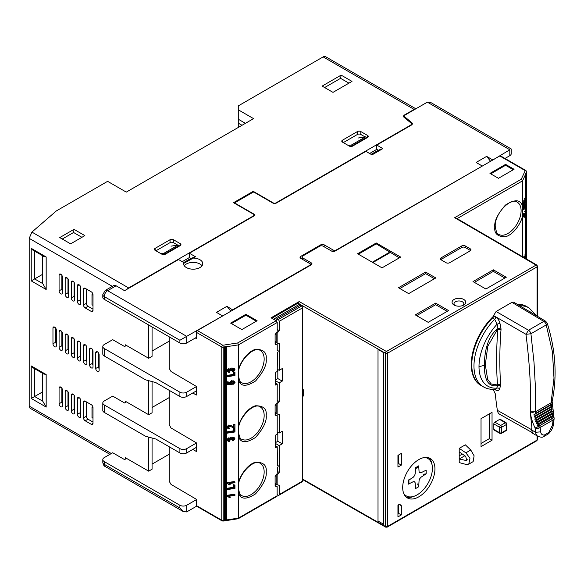<?xml version="1.0" encoding="UTF-8"?>
<svg xmlns="http://www.w3.org/2000/svg" width="584" height="584" viewBox="0 0 584 584"><rect width="100%" height="100%" fill="white"/><g stroke="black" fill="none" stroke-linecap="round" stroke-linejoin="round"><path stroke-width="0.88" d="M60.765 293.818A2.402 1.387 -120 0 0 61.97 293.934A2.402 1.387 -120 0 0 62.466 292.839L62.466 277.159A2.402 1.387 -120 0 0 61.415 274.743A2.402 1.387 -120 0 0 59.568 274.1A2.402 1.387 -120 0 0 59.072 275.203L59.072 290.876A2.402 1.387 -120 0 0 60.765 293.818M66.875 297.344A2.402 1.387 -120 0 0 68.073 297.46A2.402 1.387 -120 0 0 68.576 296.365L68.576 280.685A2.402 1.387 -120 0 0 67.525 278.276A2.402 1.387 -120 0 0 65.678 277.626A2.402 1.387 -120 0 0 65.182 278.729L65.182 294.409A2.402 1.387 -120 0 0 66.875 297.344M72.985 300.869A2.402 1.387 -120 0 0 74.183 300.994A2.402 1.387 -120 0 0 74.679 299.891L74.679 284.218A2.402 1.387 -120 0 0 73.635 281.802A2.402 1.387 -120 0 0 71.788 281.159A2.402 1.387 -120 0 0 71.292 282.254L71.292 297.935A2.402 1.387 -120 0 0 72.985 300.869M79.095 304.403A2.402 1.387 -120 0 0 80.293 304.519A2.402 1.387 -120 0 0 80.789 303.417L80.789 287.744A2.402 1.387 -120 0 0 79.745 285.328A2.402 1.387 -120 0 0 77.898 284.685A2.402 1.387 -120 0 0 77.395 285.78L77.395 301.461A2.402 1.387 -120 0 0 79.095 304.403M54.655 346.728A2.402 1.387 -120 0 0 55.86 346.845A2.402 1.387 -120 0 0 56.356 345.75L56.356 330.069A2.402 1.387 -120 0 0 55.305 327.653A2.402 1.387 -120 0 0 53.458 327.011A2.402 1.387 -120 0 0 52.961 328.113L52.961 343.786A2.402 1.387 -120 0 0 54.655 346.728M60.765 350.254A2.402 1.387 -120 0 0 61.97 350.378A2.402 1.387 -120 0 0 62.466 349.276L62.466 333.595A2.402 1.387 -120 0 0 61.415 331.186A2.402 1.387 -120 0 0 59.568 330.544A2.402 1.387 -120 0 0 59.072 331.639L59.072 347.319A2.402 1.387 -120 0 0 60.765 350.254M66.875 353.78A2.402 1.387 -120 0 0 68.073 353.904A2.402 1.387 -120 0 0 68.576 352.802L68.576 337.129A2.402 1.387 -120 0 0 67.525 334.712A2.402 1.387 -120 0 0 65.678 334.07A2.402 1.387 -120 0 0 65.182 335.165L65.182 350.845A2.402 1.387 -120 0 0 66.875 353.78M72.985 357.313A2.402 1.387 -120 0 0 74.183 357.43A2.402 1.387 -120 0 0 74.679 356.328L74.679 340.654A2.402 1.387 -120 0 0 73.635 338.238A2.402 1.387 -120 0 0 71.788 337.596A2.402 1.387 -120 0 0 71.292 338.691L71.292 354.371A2.402 1.387 -120 0 0 72.985 357.313M79.095 360.839A2.402 1.387 -120 0 0 80.293 360.956A2.402 1.387 -120 0 0 80.789 359.861L80.789 344.18A2.402 1.387 -120 0 0 79.745 341.764A2.402 1.387 -120 0 0 77.898 341.122A2.402 1.387 -120 0 0 77.395 342.224L77.395 357.897A2.402 1.387 -120 0 0 79.095 360.839M85.206 364.365A2.402 1.387 -120 0 0 86.403 364.482A2.402 1.387 -120 0 0 86.899 363.387L86.899 347.706A2.402 1.387 -120 0 0 85.855 345.29A2.402 1.387 -120 0 0 84.001 344.648A2.402 1.387 -120 0 0 83.505 345.75L83.505 361.423A2.402 1.387 -120 0 0 85.206 364.365M97.426 371.417A2.402 1.387 -120 0 0 98.623 371.541A2.402 1.387 -120 0 0 99.119 370.438L99.119 354.765A2.402 1.387 -120 0 0 98.075 352.349A2.402 1.387 -120 0 0 96.221 351.707A2.402 1.387 -120 0 0 95.725 352.802L95.725 368.482A2.402 1.387 -120 0 0 97.426 371.417M91.316 367.891A2.402 1.387 -120 0 0 92.513 368.015A2.402 1.387 -120 0 0 93.009 366.913L93.009 351.232A2.402 1.387 -120 0 0 91.965 348.823A2.402 1.387 -120 0 0 90.111 348.181A2.402 1.387 -120 0 0 89.615 349.276L89.615 364.956A2.402 1.387 -120 0 0 91.316 367.891M79.095 417.275A2.402 1.387 -120 0 0 80.293 417.392A2.402 1.387 -120 0 0 80.789 416.297L80.789 400.617A2.402 1.387 -120 0 0 79.745 398.2A2.402 1.387 -120 0 0 77.898 397.558A2.402 1.387 -120 0 0 77.395 398.66L77.395 414.333A2.402 1.387 -120 0 0 79.095 417.275M72.985 413.749A2.402 1.387 -120 0 0 74.183 413.866A2.402 1.387 -120 0 0 74.679 412.771L74.679 397.091A2.402 1.387 -120 0 0 73.635 394.674A2.402 1.387 -120 0 0 71.788 394.032A2.402 1.387 -120 0 0 71.292 395.134L71.292 410.808A2.402 1.387 -120 0 0 72.985 413.749M66.875 410.224A2.402 1.387 -120 0 0 68.073 410.34A2.402 1.387 -120 0 0 68.576 409.245L68.576 393.565A2.402 1.387 -120 0 0 67.525 391.149A2.402 1.387 -120 0 0 65.678 390.506A2.402 1.387 -120 0 0 65.182 391.601L65.182 407.282A2.402 1.387 -120 0 0 66.875 410.224M60.765 406.698A2.402 1.387 -120 0 0 61.97 406.814A2.402 1.387 -120 0 0 62.466 405.712L62.466 390.039A2.402 1.387 -120 0 0 61.415 387.623A2.402 1.387 -120 0 0 59.568 386.98A2.402 1.387 -120 0 0 59.072 388.075L59.072 403.756A2.402 1.387 -120 0 0 60.765 406.698M253.558 118.625L126.275 192.114L107.609 181.332L56.356 210.926L31.916 232.089L128.648 287.941L254.325 215.379L253.894 214.452L233.534 202.692L253.215 191.326L273.582 203.086L275.188 203.334L410.355 125.297A3.358 1.942 0 0 0 411.34 123.925A3.358 1.942 0 0 0 410.734 122.815L404.179 117.413A3.358 1.942 180 0 1 403.573 116.296A3.358 1.942 180 0 1 404.559 114.931L414.107 109.412L323.142 56.896L238.287 105.887L238.287 109.807L253.558 118.625M70.613 243.849L59.75 237.578L74 229.344L84.862 235.615L70.613 243.849M173.455 239.732L180.244 243.652A2.402 1.387 180 0 1 180.945 244.63A2.402 1.387 180 0 1 180.244 245.608L165.308 254.23A2.402 1.387 180 0 1 161.914 254.23L155.125 250.317A2.402 1.387 180 0 1 154.424 249.332A2.402 1.387 180 0 1 155.125 248.353L170.061 239.732A2.402 1.387 180 0 1 173.455 239.732L173.455 242.63L177.726 245.097M360.817 131.561L367.606 135.481A2.402 1.387 180 0 1 368.307 136.459A2.402 1.387 180 0 1 367.606 137.437L352.67 146.058A2.402 1.387 180 0 1 349.276 146.058L342.487 142.138A2.402 1.387 180 0 1 341.786 141.16A2.402 1.387 180 0 1 342.487 140.182L357.423 131.561A2.402 1.387 180 0 1 360.817 131.561L360.817 134.459L365.088 136.926M322.12 86.096L341.129 75.124L351.991 81.395L332.982 92.367L322.12 86.096M245.411 123.326L238.287 119.216L238.287 109.807M74 229.344L73.584 232.49L62.262 239.024M81.935 237.308L73.584 232.49M170.061 239.732L170.061 242.63A2.402 1.387 180 0 1 173.455 242.63M170.061 242.63L155.943 250.784M357.423 131.561L357.423 134.459A2.402 1.387 180 0 1 360.817 134.459M357.423 134.459L343.304 142.613M341.129 75.124L340.582 78.336L348.933 83.162M324.631 87.549L340.582 78.336M415.852 108.799L325.536 56.663A4.803 2.774 120 0 0 323.142 56.896M415.582 108.953A4.803 2.774 120 0 0 414.107 109.412M254.325 215.379L254.325 215.773M127.173 289.182A4.803 2.774 -60 0 1 128.648 287.941M125.253 346.137L125.253 344.772L148.679 358.291L152.074 356.328L152.074 326.938M125.253 402.58L125.253 401.208L148.679 414.728L148.679 380.666M125.253 459.214L125.253 457.644L148.679 471.164L148.679 437.102M492.509 160.169L509.817 149.781L427.342 102.163L405.573 114.734A3.358 1.942 0 0 0 404.588 116.107A3.358 1.942 0 0 0 405.201 117.216L411.749 122.618A3.358 1.942 180 0 1 412.355 123.728A3.358 1.942 180 0 1 411.37 125.1L376.768 145.08L382.878 148.606L372.015 154.877L365.905 151.351L275.619 203.48A1.438 0.832 0 0 1 273.582 203.48L273.582 203.086M253.215 192.18L253.215 191.326M112.31 286.342L29.2 238.36L31.916 232.089M29.2 238.36L29.2 406.106L29.996 408.187L109.931 454.345M238.287 119.216L238.287 127.443M242.017 125.29L238.287 123.136M42.654 255.756L42.654 282.649A12.001 6.928 -0 0 0 42.778 283.627L46.172 289.503L46.172 256.975L31.237 248.353L31.237 280.882L42.654 274.29M91.316 291.861L85.206 288.328A2.402 1.387 -120 0 0 84.001 288.211A2.402 1.387 -120 0 0 83.505 289.314L83.505 304.987A2.402 1.387 -120 0 0 85.206 307.929L91.316 311.454A2.402 1.387 -120 0 0 92.513 311.571A2.402 1.387 -120 0 0 93.009 310.476L93.009 294.796A2.402 1.387 -120 0 0 91.316 291.861M91.316 404.734L85.206 401.208A2.402 1.387 -120 0 0 84.001 401.091A2.402 1.387 -120 0 0 83.505 402.186L83.505 417.867A2.402 1.387 -120 0 0 85.206 420.801L91.316 424.334A2.402 1.387 -120 0 0 92.513 424.451A2.402 1.387 -120 0 0 93.009 423.349L93.009 407.676A2.402 1.387 -120 0 0 91.316 404.734M148.679 324.974L148.679 358.291M152.074 438.015L152.074 469.207L148.679 471.164M31.237 248.353L32.93 250.149L43.807 256.42L46.172 256.975M46.172 407.084L46.172 374.556L43.807 374.001L32.93 367.723L31.237 365.934L31.237 398.463L46.172 407.084L42.778 401.208A12.001 6.928 180 0 1 42.654 400.23L42.654 373.337M42.654 391.871L34.631 396.507L34.631 368.708M62.466 291.087A2.402 1.387 60 0 1 61.875 289.262L59.072 290.876M61.875 275.334L61.875 289.262M68.576 294.613A2.402 1.387 60 0 1 67.978 292.788L65.182 294.409M67.978 278.86L67.978 292.788M74.679 298.147A2.402 1.387 60 0 1 74.088 296.314L71.292 297.935M74.088 282.386L74.088 296.314M80.789 301.673A2.402 1.387 60 0 1 80.198 299.84L77.395 301.461M80.198 285.912L80.198 299.84M55.765 328.244L55.765 342.173L52.961 343.786M56.356 343.998A2.402 1.387 60 0 1 55.765 342.173M61.875 331.77L61.875 345.699L59.072 347.319M62.466 347.531A2.402 1.387 60 0 1 61.875 345.699M67.978 335.296L67.978 349.225L65.182 350.845M68.576 351.057A2.402 1.387 60 0 1 67.978 349.225M74.088 338.822L74.088 352.751L71.292 354.371M74.679 354.583A2.402 1.387 60 0 1 74.088 352.751M80.198 342.355L80.198 356.284L77.395 357.897M80.789 358.109A2.402 1.387 60 0 1 80.198 356.284M86.308 345.881L86.308 359.81L83.505 361.423M86.899 361.635A2.402 1.387 60 0 1 86.308 359.81M31.237 398.463L34.631 396.507L42.778 401.208M99.119 368.694A2.402 1.387 60 0 1 98.528 366.861L95.725 368.482M98.528 352.933L98.528 366.861M93.009 365.168A2.402 1.387 60 0 1 92.418 363.336L89.615 364.956M92.418 349.407L92.418 363.336M85.206 307.929L88.009 306.308L93.009 309.199M88.009 306.308A2.402 1.387 60 0 1 86.308 303.373L83.505 304.987M86.308 288.971L86.308 303.373M85.206 420.801L88.009 419.188L93.009 422.079M88.009 419.188A2.402 1.387 60 0 1 86.308 416.246L83.505 417.867M86.308 401.843L86.308 416.246M80.789 414.545A2.402 1.387 60 0 1 80.198 412.72L77.395 414.333M80.198 398.792L80.198 412.72M74.679 411.019A2.402 1.387 60 0 1 74.088 409.194L71.292 410.808M74.088 395.266L74.088 409.194M68.576 407.493A2.402 1.387 60 0 1 67.978 405.661L65.182 407.282M67.978 391.733L67.978 405.661M62.466 403.967A2.402 1.387 60 0 1 61.875 402.135L59.072 403.756M61.875 388.207L61.875 402.135M152.074 381.571L152.074 412.771L148.679 414.728M193.238 258.099L183.741 263.377L183.741 262.523A9.6 5.541 0 0 0 183.537 263.639A9.6 5.541 0 0 0 189.464 268.757A9.6 5.541 0 0 0 199.932 267.56A9.6 5.541 0 0 0 202.743 263.639A9.6 5.541 0 0 0 193.238 258.099L195.516 256.777L190.91 258.405L189.406 257.537L182.259 261.668M184.288 265.778A9.6 5.541 180 0 1 186.354 264.004A9.6 5.541 180 0 1 201.991 265.778M183.741 262.523L178.543 259.522L124.575 290.679L116.092 285.78L107.609 290.679L186.69 336.34L222.329 316.156M232.855 310.082L226.972 306.293L216.452 312.374L222.329 315.762M232.855 309.688L309.564 265.406A2.402 1.387 0 0 0 310.265 264.421A2.402 1.387 0 0 0 309.564 263.442L300.738 258.347A2.402 1.387 180 0 1 300.037 257.369A2.402 1.387 180 0 1 300.738 256.391L320.762 244.827A2.402 1.387 180 0 1 324.156 244.827L332.982 249.923A2.402 1.387 0 0 0 336.377 249.923L481.99 166.243M492.509 159.775L486.633 156.388L476.106 162.462L481.99 165.856M273.582 203.48L254.237 192.311A0.964 0.555 0 0 0 252.879 192.311L235.228 202.502A0.964 0.555 0 0 0 234.951 202.889A0.964 0.555 0 0 0 235.228 203.283L254.573 214.452A1.438 0.832 0 0 1 254.996 215.043A1.438 0.832 0 0 1 254.573 215.627L189.406 253.252L195.516 256.777M189.406 253.252L189.406 257.537M376.768 145.08L376.768 149.365L369.614 153.497M371.117 154.366L378.271 150.234L382.878 148.606M376.768 149.365L378.271 150.234M427.342 102.163L430.736 102.499L511.226 148.971L511.226 153.702A4.803 2.774 180 0 1 509.817 155.665L504.985 158.454M509.817 149.781C511.65 148.73 511.65 148.73 509.817 149.781L509.817 155.665M196.363 337.421L186.69 343.005A4.803 2.774 180 0 1 179.901 343.005L104.215 299.307A4.803 2.774 180 0 1 102.806 297.344L102.806 294.599L105.208 290.445L113.69 285.547A4.803 2.774 60 0 1 116.092 285.78M196.363 390.915L186.69 396.499L186.69 392.192L196.363 386.608M196.363 447.359L186.69 452.943L186.69 448.629L196.363 443.044M126.611 458.425L124.575 459.608L112.697 452.746L104.215 457.644A4.803 2.774 0 0 0 102.806 459.608A4.803 2.774 0 0 0 104.215 461.564L179.901 505.262A4.803 2.774 0 0 0 186.69 505.262L196.363 499.678M196.626 506.189L186.69 511.927L183.296 511.591L105.208 466.506A4.803 2.774 -60 0 1 104.215 464.309L104.215 461.564M486.633 156.388L490.575 161.286M226.972 306.293L230.914 311.199M186.69 343.005L186.69 336.34L179.901 340.26L104.215 296.562A4.803 2.774 -60 0 1 107.609 290.679A4.803 2.774 -120 0 0 105.208 290.445M190.91 258.405L183.741 262.544M152.074 351.042L169.214 341.144M186.69 396.499A4.803 2.774 180 0 1 179.901 396.499L155.753 382.564L145.62 379.848L104.215 355.941A4.803 2.774 0 0 1 102.806 353.977L102.806 346.531A4.803 2.774 0 0 1 104.215 344.575L112.697 339.676L124.575 346.531L126.443 345.458M102.806 346.531A4.803 2.774 0 0 0 104.215 348.495L179.901 392.192A4.803 2.774 180 0 0 186.69 392.192M152.074 407.479L169.214 397.58M186.69 452.943A4.803 2.774 180 0 1 179.901 452.943L155.753 439L145.62 436.284L104.215 412.377A4.803 2.774 0 0 1 102.806 410.421L102.806 402.967A4.803 2.774 0 0 1 104.215 401.011L112.697 396.113L124.575 402.967L126.443 401.894M102.806 402.967A4.803 2.774 0 0 0 104.215 404.931L179.901 448.629A4.803 2.774 180 0 0 186.69 448.629M169.214 454.213L152.074 464.112M358.364 137.985L365.569 136.853L351.312 145.08L348.378 145.54M366.584 138.028L366.584 137.437L365.569 136.853M352.327 146.226L352.327 145.672L366.584 137.437M351.312 145.08L352.327 145.672M164.965 254.398L164.965 253.843L179.222 245.608L179.222 246.2M161.016 253.712L163.951 253.252L164.965 253.843M171.002 246.156L178.208 245.024L163.951 253.252M179.222 245.608L178.208 245.024M102.806 459.608L102.806 462.346A4.803 2.774 180 0 0 104.215 464.309L179.901 508.007L183.296 511.591M93.009 295.19L91.995 294.599L91.995 304.79L93.009 305.381M93.009 418.254L91.995 417.669L91.995 407.479L93.009 408.063M463.747 299.453A6.84 3.949 0 0 0 454.067 299.453A6.84 3.949 0 0 0 454.067 305.038L454.067 305.038A6.84 3.949 0 0 0 463.747 305.038A6.84 3.949 0 0 0 463.747 299.453M454.863 305.425A4.92 2.84 180 0 1 455.754 301.629A4.92 2.84 180 0 1 462.389 301.804A4.92 2.84 180 0 1 462.951 305.425M494.312 316.214A45.603 26.331 120 0 0 481.216 385.615L480.705 385.316A45.603 26.331 120 0 1 493.48 316.229M418.823 496.816A22.798 13.162 120 0 0 433.715 476.726A22.798 13.162 120 0 0 430.226 458.455A22.798 13.162 120 0 0 418.823 459.586A22.798 13.162 120 0 0 403.924 479.676A22.798 13.162 120 0 0 407.42 497.948A22.798 13.162 120 0 0 418.823 496.816M428.78 457.812A22.798 13.162 -60 0 1 432.116 465.185M195.341 338.012L196.363 338.596L196.363 332.325A1.438 0.832 -60 0 1 197.385 330.559L311.257 264.815A2.402 1.387 0 0 0 311.966 263.837A2.402 1.387 0 0 0 311.257 262.858L302.775 257.953A2.402 1.387 180 0 1 302.074 256.975A2.402 1.387 180 0 1 302.775 255.996L319.747 246.2A2.402 1.387 180 0 1 323.142 246.2L331.624 251.098A2.402 1.387 0 0 0 335.019 251.098L499.809 155.957A1.438 0.832 -60 0 1 500.524 155.884L525.965 170.572A1.438 0.832 120 0 0 525.25 170.645L521.256 179.237L454.666 217.686L456.111 218.029L536.806 265.026A1.438 0.832 120.2 0 0 536.076 265.099L386.44 351.488L299.205 301.563L271.056 317.813L276.188 320.726L277.217 322.485L277.217 331.639L275.108 334.479L275.108 344.275L277.217 344.684L277.217 350.393M169.214 446.767L169.214 481.26L171.024 484.406L196.363 499.284L196.363 505.561A1.438 0.832 120 0 0 196.662 506.219L222.102 520.906L223.044 521.081L223.197 520.461L224.818 520.213M276.188 320.726L237.71 342.947L238.454 344.867L238.454 518.103L237.71 518.534L277.144 495.758A1.438 0.832 -120 0 1 276.853 496.422L238.236 518.716M485.888 289.014L506.255 277.261L493.356 269.815L472.996 281.568L485.888 289.014M498.451 178.295L514.066 169.28L505.576 164.381L489.961 173.397L498.451 178.295M241.849 329.58L257.121 320.762L245.922 314.294L230.643 323.113L241.849 329.58M428.189 322.332L448.556 310.571L435.657 303.125L415.29 314.886L428.189 322.332M465.185 245.908A2.402 1.387 0 0 0 461.791 245.908L441.088 257.858A2.402 1.387 0 0 0 440.387 258.836A2.402 1.387 0 0 0 441.088 259.814L446.176 262.756A2.402 1.387 0 0 0 449.57 262.756L470.281 250.806A2.402 1.387 0 0 0 470.981 249.821A2.402 1.387 0 0 0 470.281 248.842L465.185 245.908L465.185 247.47A2.402 1.387 180 0 0 461.791 247.47L441.088 259.427L441.088 257.858M435.825 277.947L425.641 272.064L398.492 287.744L408.676 293.621L435.825 277.947M400.697 257.077L376.257 242.966L357.591 253.741L382.031 267.852L400.697 257.077M311.257 262.858L311.257 264.421A2.402 1.387 180 0 1 311.542 264.618M192.771 392.995L196.363 395.032L196.363 386.411L171.024 371.526L169.214 368.38L169.214 336.829M192.771 449.432L196.363 451.469L196.363 442.847L171.024 427.962L169.214 424.824L169.214 390.331M234.951 372.147L233.308 371.833L233.308 374.432L226.672 375.461L226.672 376.235L227.461 376.687L234.951 375.527L234.951 372.147L234.089 372.285L234.089 374.884L227.461 375.913L227.461 376.687M228.884 427.758L229.665 428.211L228.709 428.094L228.322 427.379L229.534 426.189L234.951 428.167L234.951 424.575L233.206 424.276L233.206 426.955L233.994 427.408L233.585 427.225M233.994 424.729L233.994 427.408L230.943 425.51L228.746 425.035L226.672 427.043L228.088 428.7L229.57 428.926L229.665 428.211M234.951 424.575L233.206 424.276M228.694 440.307L229.476 440.759L228.322 440.015L229.395 439.015L230.132 439.102L230.541 439.869L229.753 439.518L230.534 439.971L231.395 439.905L232.695 438.226L233.79 438.372L234.184 439.073L233.403 438.62L232.06 439.861L232.936 441L235.053 438.964L234.345 437.766L232.702 437.518L230.848 438.832L229.68 438.022M230.067 438.38L228.578 437.861L226.672 439.723L228.059 441.212L229.381 441.482L229.476 440.759M234.345 437.766L231.914 437.066L230.6 437.606M234.951 485.027L233.308 484.705L233.308 487.311L226.672 488.334L226.672 489.107L227.461 489.56L234.951 488.399L234.951 485.027L234.089 485.158L234.089 487.764L227.461 488.786L227.461 489.56M226.672 495.371L229.329 497.502L230.22 497.364L229.111 496.269L234.951 495.371L234.951 494.663L234.169 494.21L226.672 495.371L227.461 496.276M226.672 482.705L229.329 484.844L230.22 484.705L229.111 483.61L234.951 482.705L234.951 482.004L234.169 481.552L226.672 482.705L227.461 483.61M234.169 428.138L233.308 428.269L233.308 430.875L226.672 431.897L226.672 432.671L227.461 433.124L234.951 431.963L234.951 428.59L234.089 428.722L234.089 431.328L227.461 432.35L227.461 433.124M231.038 383.746L231.498 384.009L230.819 383.177L232.439 381.826L233.797 381.972L234.184 382.659L233.403 382.206L232.06 383.418L232.936 384.564L235.053 382.527L234.14 381.279L232.381 381.133L229.957 383.119L230.454 384.016L228.519 384.038L228.519 382.009L227.556 382.155L227.556 384.761L231.395 384.732L231.249 383.907M228.519 382.009L226.774 381.702L226.774 384.309L227.556 384.761M233.359 380.826L234.396 381.403L231.6 380.68L229.176 382.666L229.673 383.564L228.519 383.579M228.694 371.205L229.476 371.658L228.322 370.913L229.395 369.913L230.132 370L230.541 370.767L229.753 370.417L230.534 370.869L231.395 370.803L232.695 369.124L233.79 369.271L234.184 369.971L233.403 369.519L232.06 370.76L232.936 371.898L235.053 369.862L234.345 368.665L232.702 368.416L230.848 369.738L229.68 368.92M230.067 369.285L228.578 368.767L226.672 370.621L228.059 372.11L229.381 372.38L229.476 371.658M234.345 368.665L231.914 367.964L230.6 368.511M224.687 346.998L224.687 520.132L225.314 520.497L225.314 347.086L226.453 346.429L223.197 347.224L222.825 345.246L197.385 330.559M225.314 520.497L226.395 519.87L226.453 346.429M277.217 464.908L277.969 465.339A0.964 0.555 120 0 1 278.166 465.776L278.166 466.171A0.964 0.555 120 0 1 277.488 467.346L277.217 473.522L275.108 476.361L275.108 486.158L277.144 486.552L277.144 495.758M277.969 465.339A0.964 0.555 120 0 0 277.488 465.382L277.217 465.229M275.451 445.723L277.217 446.731L277.488 465.382M277.217 446.731L275.451 447.745L275.451 435.204L277.217 434.182L277.217 415.625L275.108 415.217L275.108 405.42L277.217 402.58L277.217 384.016L275.451 385.038L275.451 372.497L277.217 371.475L277.488 352.51A0.964 0.555 120 0 0 278.166 351.334L278.166 350.94A0.964 0.555 120 0 0 277.969 350.502A0.964 0.555 120 0 0 277.488 350.546M383.703 352.678L383.703 524.308L378.016 521.038L378.016 349.407L383.703 352.678L383.703 524.308M302.607 389.346L303.3 389.74L303.3 395.996L302.607 396.719M302.607 479.092L385.425 526.491L385.425 353.254L299.891 304.3L299.891 305.476M536.411 315.71L529.126 307.994L526.958 306.709A45.603 26.331 -60 0 0 517.628 304.512A45.603 26.331 120 0 1 526.819 306.629L526.308 306.337A45.603 26.331 120 0 0 517.132 304.213M492.042 440.241L492.042 412.326L481.034 418.684L481.034 446.599L492.042 440.241L489.304 438.686L489.304 413.903M459.214 448.351L459.214 462.586L465.871 464.389L468.777 464.141L469.959 458.221L465.871 452.841L459.214 448.351L465.324 444.826L470.77 450.016L474.113 455.827L473.142 461.615L468.777 464.141M493.83 423.918L499.605 427.247L499.605 432.737A1.438 0.832 120 0 0 499.904 433.394L494.13 430.065A1.438 0.832 -60 0 1 493.83 429.408L493.83 423.918A1.438 0.832 -60 0 1 494.852 422.159L499.605 419.414A1.438 0.832 -60 0 1 500.327 419.341L506.094 422.67A1.438 0.832 120 0 0 505.372 422.743L500.619 425.488L494.852 422.159M401.339 505.7A32.638 18.849 -60 0 1 399.682 504.145L397.945 505.145L397.945 516.906L401.339 514.942L401.339 505.7L399.171 504.445M401.339 453.41L397.945 455.374L397.945 467.076L401.339 465.119L401.339 453.41M457.119 218.62L522.549 180.843L522.549 206.393C520.709 199.429 515.015 198.983 505.452 205.057C497.612 214.043 494.064 221.373 494.816 227.037C494.064 233.563 497.612 236.797 505.452 236.724C514 234.578 521.724 221.927 522.549 215.649L522.549 256.726M524.279 205.174L523.498 204.721L523.264 205.225L523.264 209.51L524.052 209.963L524.279 207.707L526.06 203.882L526.06 203.108L524.279 206.933L524.052 205.678L524.052 209.963M526.06 203.108L525.271 202.655L524.14 205.093M524.644 256.347L523.819 256.595L525.432 256.799L524.41 256.142M524.848 257.449L526.06 257.434L526.06 253.843L525.271 253.39L525.016 253.945L525.016 256.632M525.301 211.649L524.615 211.393L525.396 211.846L525.009 215.635L524.344 216.423L524.563 213.707L523.782 213.255L523.264 215.949L524.191 217.27M523.264 215.949L524.052 216.401L524.279 217.321L523.498 216.868M524.176 200.283L523.264 203.057L523.782 203.546M524.673 198.188L525.454 198.64L525.892 198.188L525.111 197.735L524.315 199.283M522.549 215.649L522.549 206.393M525.724 173.645L525.783 198.122M525.783 201.246L525.783 202.947M525.783 204.48L525.783 211.204M525.783 214.306L525.783 253.682M525.783 257.843L525.783 258.61M493.356 269.815L493.356 271.377L504.897 278.042M474.354 282.357L493.356 271.377M505.576 164.381L505.576 165.287L513.285 169.732M490.75 173.85L505.576 165.287M245.922 314.294L245.922 315.199L256.339 321.215M231.432 323.565L245.922 315.199M435.657 303.125L435.657 304.695L447.198 311.36M416.647 315.667L435.657 304.695M470.281 248.842L470.281 250.412L465.185 247.47M425.641 272.064L425.641 273.633L399.85 288.525M434.467 278.729L425.641 273.633M376.257 242.966L376.257 243.871L358.372 254.193M399.339 257.858L376.257 243.871M525.783 173.886L522.549 180.843L521.256 179.237M302.775 257.953L302.775 259.522L302.074 258.829L302.074 256.975M311.257 264.421L309.571 263.45M299.205 301.563L298.212 303.038L271.845 318.258M299.891 304.3L298.212 303.038M226.672 375.461L227.461 375.913M233.308 374.432L234.089 374.884M233.308 371.833L234.089 372.285M232.147 427.262L232.848 427.736M226.672 427.043L228.088 428.7M228.746 425.035L229.527 425.488L227.461 427.495M231.731 425.962L229.527 425.488M232.06 439.861L232.936 441M234.184 439.073L232.841 440.314M228.665 440.613L228.322 440.015M226.672 439.723L228.059 441.212M228.578 437.861L229.366 438.314L227.461 440.175M230.848 438.832L229.366 438.314M231.914 437.066L232.702 437.518M226.672 488.334L227.461 488.786M233.308 487.311L234.089 487.764M233.308 484.705L234.089 485.158M228.548 497.05L229.329 497.502M234.951 494.663L227.461 495.823M228.548 484.391L229.329 484.844M234.951 482.004L227.461 483.158M226.672 431.897L227.461 432.35M233.308 430.875L234.089 431.328M233.308 428.269L234.089 428.722M234.272 428.196L234.951 428.59M232.06 383.418L232.936 384.564M234.184 382.659L232.841 383.87M226.774 381.702L227.556 382.155M229.673 383.564L230.454 384.016M229.176 382.666L229.957 383.119M231.6 380.68L232.381 381.133M232.06 370.76L232.936 371.898M234.184 369.971L232.841 371.212M228.665 371.512L228.322 370.913M226.672 370.621L228.059 372.11M228.578 368.767L229.366 369.219L227.461 371.074M230.848 369.738L229.366 369.219M231.914 367.964L232.702 368.416M224.657 346.706L225.314 347.086M277.144 486.552L275.108 485.377M275.108 414.414L277.217 415.625M275.451 383.016L277.217 384.016M275.108 343.472L277.217 344.684M275.451 442.767A1.438 0.832 180 0 1 275.787 442.46L277.823 441.278L277.823 432.269M275.451 380.06A1.438 0.832 180 0 1 275.787 379.746L277.823 378.571L277.823 369.555M273.553 319.229L299.913 304.016M303.3 389.74L302.607 389.82M414.195 496.225A22.798 13.162 -60 0 1 406.143 497.021M481.034 443.46L489.304 438.686M401.339 514.942L398.624 513.38L398.624 504.751M397.945 513.767L398.624 513.38M401.339 465.119L398.624 463.579L398.624 454.98M398.624 463.579L397.945 463.966M523.264 205.225L524.052 205.678M526.06 253.843L525.804 254.398L525.016 253.945M525.308 257.712L525.877 257.741M525.556 256.945L525.804 254.398M524.125 215.175L525.009 215.635M526.082 212.102L525.396 211.846L526.082 212.102L525.118 216.102L524.279 217.321M524.563 213.707L524.052 216.401M525.082 201.13L525.52 202.02L525.023 201.736M525.454 199.341L525.856 199.567L525.49 201.371M525.454 199.348L525.856 199.567L525.454 199.348L525.104 201.575L524.476 201.772M524.505 201.684L524.877 202.006M524.571 201.531L524.877 201.896L524.571 201.531L524.279 202.984M524.286 203.064L524.563 203.998M523.264 203.057L524.052 203.509L524.563 200.845L523.775 200.392M524.958 200.735L525.454 198.64L526.082 199.093L525.52 202.02M526.067 173.448L526.067 198.655M526.067 199.589L526.067 211.707M526.067 212.605L526.067 258.77M390.178 251.901L372.285 262.231M372.862 262.559L390.178 252.565M275.108 476.559L275.823 475.398M276.13 475.573L276.13 483.413L275.108 483.61M275.108 412.669L276.13 412.472L276.13 404.639L275.108 405.617M275.108 334.676L276.13 333.698L276.13 341.538L275.108 341.728M275.371 483.954L275.466 485.581M277.217 431.919L279.181 433.051L282.24 431.284L282.24 443.825L279.181 445.592L275.787 443.636A1.438 0.832 180 0 1 275.451 443.322M282.24 443.825L277.823 441.278M279.181 433.051L279.181 414.436L277.144 414.041L277.144 404.245L279.181 401.5L279.181 382.885L275.787 380.921A1.438 0.832 180 0 1 275.451 380.615M277.217 369.205L279.181 370.344L282.24 368.577L282.24 381.118L277.823 378.571M276.809 321.309L276.809 318.806L300.227 305.279L301.585 306.067A1.438 0.832 60 0 1 302.607 307.826L302.607 481.063A1.438 0.832 60 0 1 302.308 481.72L278.889 495.247A1.438 0.832 60 0 1 278.166 495.174L277.144 494.582M459.214 455.863L462.346 454.053M459.214 451.943L465.682 456.308L466.799 460.652L459.214 458.995L464.849 455.746M525.461 212.423L525.856 212.656L525.403 212.532L524.979 214.569L525.388 214.81L525.856 212.656L525.403 212.532M524.979 214.569L525.388 214.81L524.979 214.576M276.334 332.836L277.144 333.303L277.144 343.1L275.108 341.925M275.108 483.808L279.181 485.377L279.181 494.582A1.438 0.832 60 0 1 278.889 495.247M276.334 474.712L277.144 475.186L279.181 472.441L277.217 471.303M279.181 445.592L279.181 472.441M277.144 333.303L279.181 330.559L279.181 321.353A1.438 0.832 -120 0 0 278.166 319.587L301.585 306.067M279.181 370.344L279.181 343.494L277.144 343.1M279.181 382.885L282.24 381.118M277.144 484.983L277.144 475.186M275.108 412.866L277.144 414.041M277.144 404.245L276.334 403.77M277.217 400.369L279.181 401.5M277.217 329.427L279.181 330.559M276.809 318.806L278.166 319.587M535.637 427.773L539.784 425.846A3.599 2.08 60 0 1 540.12 427.488A3.599 2.321 173.4 0 1 535.046 427.846L535.637 427.773A3.599 2.08 0 0 0 540.12 427.488L540.66 431.868L535.586 432.262L531.579 429.948L531.893 427.327A431.532 249.149 -60 0 1 530.396 412.056C530.805 417.071 532.352 422.327 535.046 427.846A431.532 249.149 120 0 0 535.586 432.262A11.614 6.709 120 0 0 537.915 436.314L532.615 433.255L531.579 429.948M552.004 404.405L533.71 414.969L535.652 413.333L550.989 404.478L552.004 404.405L550.982 406.654L552.062 406.661L551.084 408.88L552.238 408.961L551.311 411.158L552.53 411.311L551.654 413.472L552.946 413.684L552.114 415.801L553.479 416.071L552.683 418.137L539.682 425.641L552.749 418.363L553.566 417.421M554.114 418.735A3.599 1.803 -174.1 0 1 554.114 418.903A3.599 1.803 -174.1 0 1 553.077 420.005A3.599 2.08 60 0 0 552.749 418.363L552.683 418.137M550.989 404.478L551.077 402.814L552.114 401.602C557.311 376.344 555.683 350.225 547.237 323.237L546.244 324.916L552.391 351.626L553.99 378.016L551.092 402.807L535.484 411.815L535.652 413.333M533.207 412.421L530.396 412.056M548.756 432.481L548.449 433.854L543.412 436.781L544.434 434.978L548.756 432.481L552.537 425.013L553.077 420.005L540.12 427.488M537.915 436.314C540.55 437.248 542.244 437.46 543.003 436.949L543.412 436.781M539.682 425.641L537.134 425.502L538.696 423.546L536.192 423.356L537.827 421.451L535.367 421.217L537.083 419.37L534.681 419.1L536.47 417.319L534.126 417.012L535.995 415.304L533.71 414.969M550.982 406.654L535.995 415.304M552.062 406.661L534.126 417.012M551.084 408.88L536.47 417.319M552.238 408.961L534.681 419.1M537.134 425.502L553.479 416.071M551.311 411.158L537.083 419.37M538.696 423.546L552.114 415.801M552.53 411.311L535.367 421.217M536.192 423.356L552.946 413.684M551.654 413.472L537.827 421.451M478.997 366.606A42.785 24.703 -60 0 1 497.101 324.164L497.977 328.485C486.428 337.063 484.552 354.393 484.275 365.387C484.559 376.512 486.377 387.623 497.634 385.564L496.75 388.17A2.402 1.905 -159.8 0 1 499.67 388.827L500.7 384.936A2.402 1.467 175.9 0 0 497.524 384.98L491.254 383.995L487.655 379.366L485.304 364.708L487.771 346.297L497.977 328.485L500.926 328.084L500.028 323.675A2.402 0.642 -12.1 0 0 497.101 324.164L494.677 319.28A45.574 26.309 120 0 0 483.552 386.929C487.246 388.959 491.326 389.732 495.787 389.251L496.75 388.17A42.785 24.703 -60 0 1 478.997 366.606A102.076 58.933 0 0 0 484.275 365.387M500.583 386.17A2.402 1.861 17.3 0 0 497.634 385.564L497.524 384.98C496.188 367.11 496.305 348.575 497.867 329.376L501.028 329.646L500.926 328.084M483.552 386.929L481.355 385.695A45.603 26.331 -60 0 1 492.48 318.017L493.56 315.776A432.014 249.426 -60 0 1 493.575 315.572L525.972 334.311C529.681 363.657 531.17 389.499 530.433 411.829L535.47 411.822L535.506 388.689L534.002 362.241L530.929 333.756L525.972 334.311L528.498 330.23L543.821 321.39L511.927 302.359L496.108 311.498L493.575 315.572M531.615 429.707L497.349 410.318A431.992 249.412 -60 0 1 495.269 393.762L493.246 389.572A432.014 249.426 -60 0 1 493.232 389.382M496.108 311.498L528.498 330.23A3.599 2.08 -120 0 1 530.929 333.756L546.244 324.916A3.599 2.08 60 0 0 543.821 321.39L545.646 321.222L513.745 302.191L511.927 302.359M494.473 389.353L495.356 389.849C497.546 390.922 498.984 390.579 499.67 388.827M500.028 323.675C499.371 320.726 497.948 318.514 495.758 317.039L493.56 315.776M501.028 329.646C499.583 346.151 499.429 369.497 500.7 384.936M497.349 410.318A11.979 6.913 120 0 0 499.758 414.326L531.834 432.386M535.47 411.822L551.092 402.807M424.4 457.513A21.601 12.468 -60 0 1 427.926 458.513A21.601 12.468 -60 0 1 432.401 468.404A21.601 12.468 -60 0 1 422.969 490.144A21.601 12.468 -60 0 1 406.325 495.925A21.601 12.468 -60 0 1 403.697 493.378M417.589 467.339L418.706 465.849L415.545 467.674L415.188 473.843L414.523 475.719L413.231 477.238L408.07 480.625L408.07 484.275L413.231 481.705L414.523 481.734L415.188 482.837L415.545 488.589L418.706 486.764L417.589 483.961M418.706 486.764L419.056 480.603L419.728 478.727L421.02 477.208L426.181 473.821L426.181 470.164L421.02 472.741L419.728 472.711L419.056 471.609L418.706 465.849M408.07 484.275L408.8 482.566M423.196 474.259L426.181 473.821M180.244 243.652L180.244 245.608M155.125 250.317L155.125 248.353M367.606 135.481L367.606 137.437M342.487 142.138L342.487 140.182M404.559 117.72L404.559 114.931M410.355 125.691L410.355 125.297M29.2 406.106L111.34 453.527M42.778 283.627L34.631 278.926L34.631 251.127M46.172 374.556L31.237 365.934M31.237 280.882L46.172 289.503M59.072 275.203L60.765 274.224M65.182 278.729L66.875 277.75M71.292 282.254L72.985 281.276M77.395 285.78L79.095 284.802M52.961 328.113L54.655 327.135M59.072 331.639L60.765 330.661M65.182 335.165L66.875 334.187M71.292 338.691L72.985 337.713M77.395 342.224L79.095 341.238M83.505 345.75L85.206 344.772M95.725 352.802L97.426 351.823M89.615 349.276L91.316 348.298M83.505 289.314L85.206 288.328M93.009 310.476L91.316 311.454M83.505 402.186L85.206 401.208M93.009 423.349L91.316 424.334M77.395 398.66L79.095 397.682M71.292 395.134L72.985 394.149M65.182 391.601L66.875 390.623M59.072 388.075L60.765 387.097M235.228 203.283L235.228 203.677M254.573 215.627L254.573 214.452M411.749 122.618L411.749 124.845M405.201 118.253L405.201 117.216M336.377 250.317L336.377 249.923M309.564 265.406L309.564 265.793M186.69 505.262L186.69 511.927M332.982 251.492L332.982 249.923M324.156 246.784L324.156 244.827M320.762 244.827L320.762 245.849M300.738 258.347L300.738 256.391M179.901 396.499L179.901 392.192M179.901 452.943L179.901 448.629M104.215 299.307L104.215 296.562A4.803 2.774 180 0 1 102.806 294.599M179.901 343.005L179.901 340.26M104.215 355.941L104.215 348.495M104.215 412.377L104.215 404.931M179.901 508.007L179.901 505.262M260.252 350.502A18.578 10.724 -60 0 1 264.158 359.036A18.578 10.724 -60 0 1 251.018 381.797A18.578 10.724 -60 0 1 241.674 382.681C240.447 383.119 239.316 380.483 238.294 374.789C237.454 361.971 254.062 345.312 260.252 350.502M260.252 406.939A18.578 10.724 -60 0 1 264.158 415.479A18.578 10.724 -60 0 1 251.018 438.234A18.578 10.724 -60 0 1 241.674 439.117C240.447 439.555 239.316 436.927 238.294 431.226C237.454 418.407 254.062 401.755 260.252 406.939M260.252 463.375A18.578 10.724 -60 0 1 264.158 471.916A18.578 10.724 -60 0 1 251.018 494.67A18.578 10.724 -60 0 1 241.674 495.56C240.447 495.991 239.316 493.363 238.294 487.669C237.454 474.843 254.062 458.192 260.252 463.375M517.198 202.159A18.578 10.724 -60 0 1 521.103 210.693A18.578 10.724 -60 0 1 507.963 233.447A18.578 10.724 -60 0 1 498.619 234.337C497.385 234.775 496.261 232.14 495.239 226.446C494.392 213.627 511.007 196.969 517.198 202.159M196.363 505.561L221.803 520.242A1.438 0.832 120 0 0 222.102 520.906M226.176 520.001L238.454 518.103M454.666 217.686L536.076 265.099A1.438 0.832 60 0 1 537.097 266.859L387.455 353.254A1.438 0.832 -120 0 0 386.44 351.488A1.438 0.825 119.8 0 0 385.425 353.254A1.438 0.832 0 0 0 387.455 353.254L387.455 526.491L537.097 440.095A1.438 0.832 60 0 1 536.798 440.752L387.163 527.148A1.438 0.832 -120 0 0 387.455 526.491A1.438 0.832 180 0 1 385.425 526.491A1.438 0.825 119.8 0 0 385.725 527.148L302.607 479.581M499.809 155.957L525.25 170.645A1.438 1.139 24.9 0 1 526.637 172.032L526.637 259.106M237.71 342.947L222.825 345.246A1.438 0.832 120 0 0 221.803 347.013L221.803 520.242A1.438 0.832 180 0 0 223.197 520.461L223.197 347.224A1.438 0.832 0 0 1 221.803 347.013L196.363 332.325M226.395 346.728L238.454 344.867L277.217 322.485M238.454 379.673C240.294 386.637 245.988 387.082 255.551 381.009C263.391 372.023 266.939 364.701 266.187 359.036C266.939 352.502 263.391 349.268 255.551 349.341C247.003 351.495 239.279 364.139 238.454 370.417M238.454 436.109C240.294 443.074 245.988 443.519 255.551 437.445C263.391 428.459 266.939 421.137 266.187 415.472C266.939 408.939 263.391 405.705 255.551 405.778C247.003 407.931 239.279 420.575 238.454 426.853M238.454 492.553C240.294 499.517 245.988 499.962 255.551 493.881C263.391 484.895 266.939 477.573 266.187 471.909C266.939 465.375 263.391 462.148 255.551 462.214C247.003 464.368 239.279 477.011 238.454 483.289M536.798 440.752L537.521 439.504A1.438 0.832 180 0 1 537.097 440.095L537.097 435.839M536.806 265.026L537.521 266.275A1.438 0.832 0 0 1 537.097 266.859L537.097 316.127M526.001 173.412L526.637 172.032A1.438 0.832 0 0 0 526.688 171.82L525.965 170.572M461.791 245.908L461.791 247.47M465.871 452.841L470.77 450.016M499.605 419.414L505.372 422.743A1.438 0.832 60 0 1 506.394 424.51L501.641 427.247A1.438 0.832 -120 0 0 500.619 425.488A1.438 0.832 120 0 0 499.605 427.247A1.438 0.832 0 0 0 501.641 427.247L501.641 432.737A1.438 0.832 180 0 1 499.605 432.737L493.83 429.408M275.787 485.764L275.787 484.194M275.787 443.636L275.787 445.913M275.787 413.26L275.787 414.801M275.787 380.921L275.787 383.206M275.787 342.319L275.787 343.866M499.904 433.394L501.342 433.394A1.438 0.832 -120 0 0 501.641 432.737L506.394 429.992A1.438 0.832 60 0 1 506.094 430.656L506.817 429.408A1.438 0.832 180 0 1 506.394 429.992L506.394 424.51A1.438 0.832 0 0 0 506.817 423.918L506.094 422.67M279.181 321.353L302.607 307.826M302.607 481.063L279.181 494.582M467.39 459.761L465.682 460.747M552.537 425.013L553.566 423.947L554.128 418.538A3.599 2.08 180 0 1 553.077 420.005M544.434 434.978C542.31 435.233 541.054 434.204 540.66 431.868M492.48 318.017L494.677 319.28A2.402 1.365 119.9 0 0 495.758 317.039M495.356 389.849A2.402 1.38 119.3 0 0 495.21 389.302M529.126 307.994A45.574 26.309 120 0 0 519.782 305.79M528.9 311.236A42.785 24.703 -60 0 1 532.571 313.425M411.34 125.122L411.34 123.925M234.951 203.509L234.951 202.889M404.588 117.749L404.588 116.107M310.265 265.392L310.265 264.421M105.208 466.506C103.996 466.12 103.2 464.733 102.806 462.346M223.044 521.081L238.148 518.745M387.163 527.148L385.725 527.148M537.521 266.275L537.521 316.375M537.521 436.08L537.521 439.504M524.709 257.442L525.498 257.894M525.125 210.824L525.907 211.277M523.425 203.845L524.213 204.298M524.074 200.086L524.855 200.538M526.688 259.135L526.688 171.82M275.371 413.012L275.371 414.56M275.371 342.078L275.371 343.618M506.817 429.408L506.817 423.918M501.342 433.394L506.094 430.656M277.217 350.072L277.969 350.502M552.135 401.427L554.128 418.538M553.566 423.947C553.026 427.78 551.318 431.08 548.449 433.854M547.237 323.237L545.646 321.222M408.931 479.515L408.924 482.895M417.94 467.28L415.02 468.981"/></g></svg>
